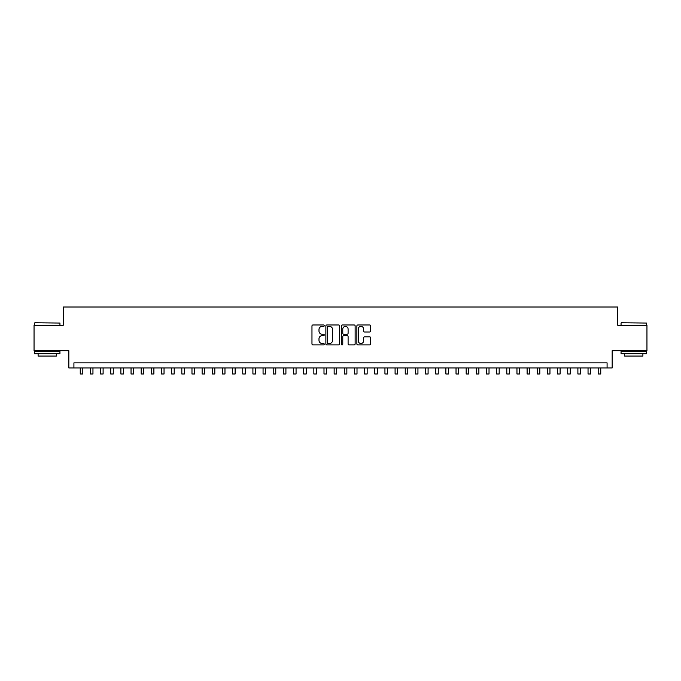 <?xml version="1.0" encoding="UTF-8"?>
<svg xmlns="http://www.w3.org/2000/svg" width="681" height="681" viewBox="0 0 681 681"><rect width="100%" height="100%" fill="white"/><g stroke="black" fill="none" stroke-linecap="round" stroke-linejoin="round"><path stroke-width="1.02" d="M324.25 325.671A0.698 0.698 0 0 0 323.552 324.973L312.962 324.973A0.996 0.996 0 0 0 311.966 325.969L311.966 343.914A0.996 0.996 0 0 0 312.962 344.909L323.552 344.909A0.698 0.698 0 0 0 324.25 344.211A0.698 0.698 0 0 0 323.552 343.513L322.181 343.513A3.192 3.192 0 0 1 318.989 340.321L318.989 338.832A3.192 3.192 0 0 1 322.181 335.639L323.552 335.639A0.698 0.698 0 0 0 324.25 334.941A0.698 0.698 0 0 0 323.552 334.243L322.181 334.243A3.192 3.192 0 0 1 318.989 331.051L318.989 329.553A3.192 3.192 0 0 1 322.181 326.369L323.552 326.369A0.698 0.698 0 0 0 324.25 325.671M369.63 331.996A0.996 0.996 0 0 0 370.626 331L370.626 325.969A0.996 0.996 0 0 0 369.63 324.973L357.874 324.973A0.996 0.996 0 0 0 356.87 325.969L356.87 343.914A0.996 0.996 0 0 0 357.874 344.909L369.63 344.909A0.996 0.996 0 0 0 370.626 343.914L370.626 337.827A0.996 0.996 0 0 0 369.63 336.831L364.599 336.831A0.996 0.996 0 0 0 363.603 337.827L363.603 340.849A2.664 2.664 0 0 1 360.939 343.513A2.664 2.664 0 0 1 358.266 340.849L358.266 329.034A2.664 2.664 0 0 1 360.939 326.369A2.664 2.664 0 0 1 363.603 329.034L363.603 331A0.996 0.996 0 0 0 364.599 331.996L369.63 331.996M607.086 367.944L612.168 367.944L612.168 350.681L646.95 350.681L646.95 325.288L617.752 325.288L617.752 307.012L63.248 307.012L63.248 325.288L34.05 325.288L34.05 350.681L68.832 350.681L68.832 367.944L607.086 367.944L607.086 362.871L73.914 362.871L73.914 367.944M339.632 325.969A0.996 0.996 0 0 0 338.627 324.973L326.871 324.973A0.996 0.996 0 0 0 325.867 325.969L325.867 343.914A0.996 0.996 0 0 0 326.871 344.909L338.627 344.909A0.996 0.996 0 0 0 339.632 343.914L339.632 325.969M342.373 324.973L354.129 324.973A0.996 0.996 0 0 1 355.133 325.969L355.133 343.914A0.996 0.996 0 0 1 354.129 344.909L349.098 344.909A0.996 0.996 0 0 1 348.102 343.914L348.102 336.635A0.996 0.996 0 0 0 347.106 335.639L343.769 335.639A0.996 0.996 0 0 0 342.764 336.635L342.764 344.211A0.698 0.698 0 0 1 342.066 344.909A0.698 0.698 0 0 1 341.368 344.211L341.368 325.969A0.996 0.996 0 0 1 342.373 324.973M327.961 326.369A0.698 0.698 0 0 0 327.263 327.067L327.263 342.815A0.698 0.698 0 0 0 327.961 343.513L329.408 343.513A3.192 3.192 0 0 0 332.6 340.321L332.6 329.553A3.192 3.192 0 0 0 329.408 326.369L327.961 326.369M348.102 329.085A2.664 2.664 0 0 0 345.437 326.42A2.664 2.664 0 0 0 342.764 329.085L342.764 333.247A0.996 0.996 0 0 0 343.769 334.243L347.106 334.243A0.996 0.996 0 0 0 348.102 333.247L348.102 329.085M80.256 367.944L80.256 373.988L82.801 373.988L82.801 367.944M34.859 322.751L59.945 323.058L34.859 322.751M47.253 353.728L34.561 353.728L34.561 351.192L59.945 351.192L59.945 353.728L47.253 353.728M56.395 353.728L56.395 356.061L38.11 356.061L38.11 353.728M621.361 322.751L646.439 323.058L621.361 322.751M633.747 353.728L621.055 353.728L621.055 351.192L646.439 351.192L646.439 353.728L633.747 353.728M642.89 353.728L642.89 356.061L624.605 356.061L624.605 353.728M90.411 367.944L90.411 373.988L92.956 373.988L92.956 367.944M100.567 367.944L100.567 373.988L103.112 373.988L103.112 367.944M110.722 367.944L110.722 373.988L113.267 373.988L113.267 367.944M120.877 367.944L120.877 373.988L123.423 373.988L123.423 367.944M131.041 367.944L131.041 373.988L133.578 373.988L133.578 367.944M141.197 367.944L141.197 373.988L143.734 373.988L143.734 367.944M151.352 367.944L151.352 373.988L153.889 373.988L153.889 367.944M161.508 367.944L161.508 373.988L164.044 373.988L164.044 367.944M171.663 367.944L171.663 373.988L174.2 373.988L174.2 367.944M181.818 367.944L181.818 373.988L184.355 373.988L184.355 367.944M191.974 367.944L191.974 373.988L194.511 373.988L194.511 367.944M202.129 367.944L202.129 373.988L204.666 373.988L204.666 367.944M212.285 367.944L212.285 373.988L214.821 373.988L214.821 367.944M222.44 367.944L222.44 373.988L224.977 373.988L224.977 367.944M232.596 367.944L232.596 373.988L235.132 373.988L235.132 367.944M242.751 367.944L242.751 373.988L245.288 373.988L245.288 367.944M252.906 367.944L252.906 373.988L255.443 373.988L255.443 367.944M263.062 367.944L263.062 373.988L265.599 373.988L265.599 367.944M273.217 367.944L273.217 373.988L275.754 373.988L275.754 367.944M283.373 367.944L283.373 373.988L285.909 373.988L285.909 367.944M293.528 367.944L293.528 373.988L296.065 373.988L296.065 367.944M303.683 367.944L303.683 373.988L306.22 373.988L306.22 367.944M313.839 367.944L313.839 373.988L316.384 373.988L316.384 367.944M323.994 367.944L323.994 373.988L326.539 373.988L326.539 367.944M334.15 367.944L334.15 373.988L336.695 373.988L336.695 367.944M344.305 367.944L344.305 373.988L346.85 373.988L346.85 367.944M354.46 367.944L354.46 373.988L357.006 373.988L357.006 367.944M364.616 367.944L364.616 373.988L367.161 373.988L367.161 367.944M374.78 367.944L374.78 373.988L377.317 373.988L377.317 367.944M384.935 367.944L384.935 373.988L387.472 373.988L387.472 367.944M395.091 367.944L395.091 373.988L397.627 373.988L397.627 367.944M405.246 367.944L405.246 373.988L407.783 373.988L407.783 367.944M415.401 367.944L415.401 373.988L417.938 373.988L417.938 367.944M425.557 367.944L425.557 373.988L428.094 373.988L428.094 367.944M435.712 367.944L435.712 373.988L438.249 373.988L438.249 367.944M445.868 367.944L445.868 373.988L448.404 373.988L448.404 367.944M456.023 367.944L456.023 373.988L458.56 373.988L458.56 367.944M466.179 367.944L466.179 373.988L468.715 373.988L468.715 367.944M476.334 367.944L476.334 373.988L478.871 373.988L478.871 367.944M486.489 367.944L486.489 373.988L489.026 373.988L489.026 367.944M496.645 367.944L496.645 373.988L499.182 373.988L499.182 367.944M506.8 367.944L506.8 373.988L509.337 373.988L509.337 367.944M516.956 367.944L516.956 373.988L519.492 373.988L519.492 367.944M527.111 367.944L527.111 373.988L529.648 373.988L529.648 367.944M537.266 367.944L537.266 373.988L539.803 373.988L539.803 367.944M547.422 367.944L547.422 373.988L549.959 373.988L549.959 367.944M557.577 367.944L557.577 373.988L560.122 373.988L560.122 367.944M567.733 367.944L567.733 373.988L570.278 373.988L570.278 367.944M577.888 367.944L577.888 373.988L580.433 373.988L580.433 367.944M588.043 367.944L588.043 373.988L590.589 373.988L590.589 367.944M598.199 367.944L598.199 373.988L600.744 373.988L600.744 367.944M34.561 325.288L34.561 323.058M40.349 351.192L40.349 350.681M54.157 351.192L54.157 350.681M59.945 325.288L59.945 323.058M621.055 325.288L621.055 323.058M626.843 351.192L626.843 350.681M640.651 351.192L640.651 350.681M646.439 325.288L646.439 323.058"/></g></svg>
